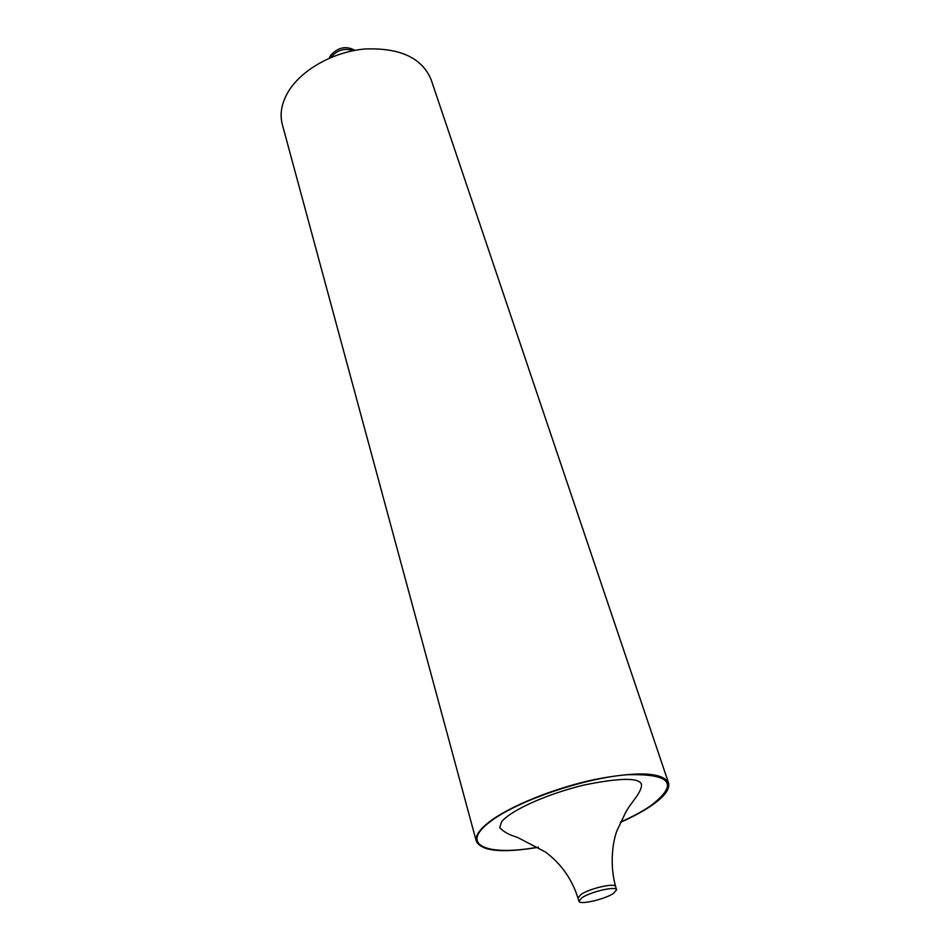 <?xml version="1.0" encoding="UTF-8"?>
<svg xmlns="http://www.w3.org/2000/svg" width="950" height="950" viewBox="0 0 950 950"><rect width="100%" height="100%" fill="white"/><g stroke="black" fill="none" stroke-linecap="round" stroke-linejoin="round"><path stroke-width="1.43" d="M581.958 897.703L578.93 901.253C579.274 905.184 604.426 899.472 613.427 893.463L616.633 889.794C616.396 885.839 590.781 891.646 581.958 897.703M355.003 50.35C346.014 45.517 337.82 47.274 330.422 55.623L329.353 58.14M620.303 822.427C632.569 816.988 642.877 811.443 651.225 805.79C664.406 796.741 670.166 789.094 668.515 782.847C662.578 772.267 637.937 771.163 594.593 779.499C554.064 788.168 509.497 806.277 489.179 821.964C479.287 829.682 475 836.107 476.306 841.237C481.436 851.259 502.134 853.278 538.401 847.317M476.306 841.237L282.328 124.509C279.668 114.404 281.438 103.823 287.636 92.768C300.402 70.359 332.928 51.751 365.097 48.984C399.855 47.666 421.824 57.784 431.003 79.349L668.515 782.847M538.104 847.139C487.017 856.508 459.004 845.072 489.927 821.893C515.969 801.467 583.062 778.252 626.905 774.749C671.365 773.538 679.25 783.904 650.572 805.861C642.426 811.371 632.391 816.798 620.445 822.118M615.624 886.564C610.137 867.196 611.788 845.037 616.788 831.06L625.801 812.119C630.943 802.489 641.808 792.561 641.523 784.569C639.587 777.528 620.481 777.67 584.179 784.997C547.817 793.701 510.673 810.219 501.576 821.845L499.712 827.664C503.595 831.856 509.473 835.074 517.346 837.318L545.324 851.948C561.034 863.597 571.912 878.952 577.956 898.011L580.984 894.449C589.796 888.369 615.386 882.586 615.624 886.564L616.633 889.794M330.909 57.475L330.956 57.404C336.894 50.065 344.363 47.821 353.341 50.659M577.956 898.011L578.93 901.253"/></g></svg>
